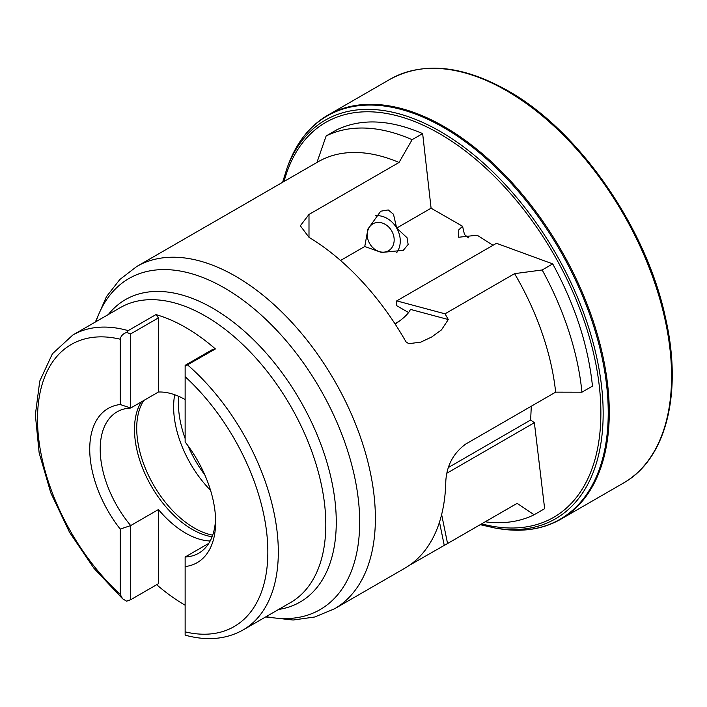 <?xml version="1.0" encoding="UTF-8"?>
<svg xmlns="http://www.w3.org/2000/svg" width="707" height="707" viewBox="0 0 707 707"><rect width="100%" height="100%" fill="white"/><g stroke="black" fill="none" stroke-linecap="round" stroke-linejoin="round"><path stroke-width="1.06" d="M552.706 263.888L496.464 243.296L396.724 300.882L445.012 313.82L514.59 273.644L542.172 269.977L552.706 263.888C575.03 304.947 588.277 345.688 592.466 386.119L581.923 392.199L555.649 392.146L465.613 444.129C453.39 453.187 446.789 465.498 445.808 481.052A197.668 114.127 -120 0 1 404.899 568.172L334.446 608.842A197.668 114.127 -120 0 0 334.446 380.596A197.668 114.127 -120 0 0 136.778 266.477L119.837 279.504L106.457 296.657L95.348 322.03M448.335 467.539L530.63 420.02L531.302 406.207M316.939 162.477L326.148 135.947L336.673 129.867C361.074 118.184 389.734 119.43 422.653 133.605L412.119 139.686L399.031 162.469L308.994 214.451L300.325 225.78L308.994 237.322L308.994 214.451M247.397 202.812L247.362 202.653A197.668 114.127 -120 0 1 248.634 201.902A197.668 114.127 -120 0 1 250.676 200.77L208.326 225.188A197.668 114.127 -120 0 0 207.231 225.798L136.778 266.477M441.636 514.537L447.566 543.515L517.144 503.349L534.112 514.767L544.646 508.687L534.368 422.698L530.63 420.02M446.744 473.292L534.368 422.698M340.535 260.485L364.75 246.504L381.488 252.479L403.29 250.322L408.151 244.454L407.038 237.729L396.68 228.069L431.084 208.203L422.653 133.605M396.68 252.646A22.58 18.435 60 0 0 396.68 228.069L393.49 214.265L388.223 209.944L380.711 211.216L367.94 229.015L364.75 246.504M492.982 245.302L477.172 235.219L458.675 237.243L458.772 229.881L462.572 226.267L431.084 208.203M394.913 323.7L399.473 321.066L395.16 324.071M408.593 312.565L396.724 305.716L396.724 300.882M120.225 404.519L120.225 339.21A162.875 94.031 -120 0 0 37.515 419.048A162.875 94.031 -120 0 0 120.225 594.401L120.225 529.083A89.02 51.399 60 0 1 120.225 404.519L130.698 408.036L158.439 392.023A81.623 47.122 60 0 1 185.137 399.561M120.225 594.401L122.576 598.749L126.633 601.18L130.698 599.713L130.698 525.566A81.623 47.122 60 0 1 117.106 411.836A81.623 47.122 60 0 1 130.698 408.036L130.698 333.89L126.633 332.431C122.956 333.766 120.826 336.028 120.225 339.21M126.633 332.431L128.179 330.629L155.92 314.606L158.439 317.876L130.698 333.89M210.165 540.988A81.623 47.122 60 0 1 158.439 509.553L130.698 525.566L120.225 529.083M409.512 565.247L444.252 545.397A197.668 114.127 -120 0 0 446.294 544.266L515.88 504.1A197.668 114.127 -120 0 0 517.144 503.349M446.294 544.266A197.668 114.127 -120 0 0 447.566 543.515M555.649 392.146A197.668 114.127 -120 0 0 514.59 273.644M308.994 237.322A197.668 114.127 -120 0 1 405.977 341.817L408.734 343.699L420.789 342.126L431.685 336.992L441.486 329.869L448.3 319.537A197.668 114.127 -120 0 0 445.012 313.82M399.031 162.469A197.668 114.127 -120 0 0 318.212 161.726L248.634 201.902M485.205 521.81A216.174 124.812 -120 0 0 534.112 514.767M581.923 392.199A216.174 124.812 -120 0 0 542.172 269.977M185.137 634.957L185.137 557.001L208.804 543.338M185.137 441.698L185.137 365.325L212.887 349.302L215.396 348.949A170.272 98.308 -120 0 0 155.92 314.606M185.137 441.999A89.02 51.399 60 0 1 215.635 521.881A89.02 51.399 60 0 1 185.137 566.563M215.396 348.949L185.137 366.208M156.68 584.716A170.272 98.308 -120 0 0 185.137 605.227M412.119 139.686A216.174 124.812 -120 0 0 326.148 135.947M204.818 474.91A82.542 47.661 60 0 1 187.956 445.71M185.137 438.543A82.542 47.661 60 0 1 178.747 396.344M210.553 490.349A81.438 47.016 60 0 1 174.709 394.745M212.692 535.146A81.438 47.016 60 0 1 150.202 478.816A81.438 47.016 60 0 1 143.733 400.516M212.091 536.763A81.623 47.122 60 0 1 148.656 481.308A81.623 47.122 60 0 1 141.312 401.903M215.573 518.761A81.623 47.122 60 0 1 198.729 553.201A81.623 47.122 60 0 1 185.137 557.001M448.3 319.537L410.413 309.383C409.203 312.556 405.562 316.453 399.473 321.066M396.68 228.069A22.58 18.435 60 0 0 375.39 215.776M372.942 223.819L372.942 223.819A15.545 12.691 60 0 0 369.717 243.632A15.545 12.691 60 0 0 388.488 250.746A15.545 12.691 60 0 0 391.705 230.942A15.545 12.691 60 0 0 372.942 223.819M444.252 545.397L439.489 522.102M158.439 392.023L158.439 317.876M130.698 599.713L158.439 583.699L158.439 509.553M468.494 237.861A109.293 63.1 60 0 0 464.464 234.521L462.572 226.267M128.179 330.629A170.272 98.308 -120 0 0 72.777 335.056L52.406 353.783L39.76 381.082L35.35 414.823L39.15 452.878L50.798 492.867L69.48 532.212L93.943 568.304L122.576 598.749M185.137 631.872A162.875 94.031 -120 0 0 267.847 552.034A162.875 94.031 -120 0 0 185.137 376.69M185.137 635.151C206.895 641.099 226.205 639.375 243.049 629.981A170.272 98.308 -120 0 0 274.024 512.752A170.272 98.308 -120 0 0 187.655 364.962M243.049 629.981L290.542 602.567A170.272 98.308 -120 0 0 290.542 405.951A170.272 98.308 -120 0 0 120.27 307.642L72.777 335.056M278.602 609.452A174.611 100.809 -120 0 0 300.113 400.427A174.611 100.809 -120 0 0 108.33 314.527M266.203 616.619A191.164 110.372 -120 0 0 320.085 388.885A191.164 110.372 -120 0 0 95.931 321.694M284.046 181.452A227.99 131.626 60 0 1 439.666 133.747A227.99 131.626 60 0 1 599.483 387.719A227.99 131.626 60 0 1 481.644 523.86M282.632 182.273L287.104 167.877A230.164 132.881 60 0 1 440.408 131.537A230.164 132.881 60 0 1 600.782 380.048A230.164 132.881 60 0 1 495.041 528.032L480.23 524.682M506.68 90.805A233.195 134.63 60 0 1 659.021 296.295A233.195 134.63 60 0 1 623.274 483.155C666.321 459.152 682.785 393.048 665.481 317.726C646.401 227.716 578.945 130.521 507.794 90.699C462.422 65.185 423.184 61.368 390.087 79.255A233.195 134.63 60 0 1 506.68 90.805M287.104 167.877L288.465 164.263C296.905 141.974 310.02 125.625 327.792 115.223A233.195 134.63 60 0 1 444.385 126.774A233.195 134.63 60 0 1 596.726 332.263A233.195 134.63 60 0 1 560.987 519.124L623.274 483.155M288.465 164.263A232.868 134.445 60 0 1 443.572 127.507A232.868 134.445 60 0 1 605.828 378.934A232.868 134.445 60 0 1 498.842 528.659C522.376 532.495 543.082 529.313 560.987 519.124M334.446 608.842L314.695 617.008L293.149 620.021L265.62 616.955M327.792 115.223L390.087 79.255M495.041 528.032L498.842 528.659"/></g></svg>
